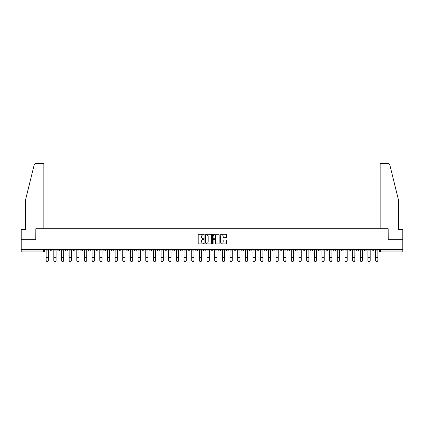 <?xml version="1.0" encoding="UTF-8"?>
<svg xmlns="http://www.w3.org/2000/svg" width="424" height="424" viewBox="0 0 424 424"><rect width="100%" height="100%" fill="white"/><g stroke="black" fill="none" stroke-linecap="round" stroke-linejoin="round"><path stroke-width="0.64" d="M204.14 234.599A0.339 0.339 0 0 0 203.806 234.265L198.681 234.265A0.482 0.482 0 0 0 198.199 234.748L198.199 243.424A0.482 0.482 0 0 0 198.681 243.906L203.806 243.906A0.339 0.339 0 0 0 204.14 243.567A0.339 0.339 0 0 0 203.806 243.228L203.144 243.228A1.542 1.542 0 0 1 201.601 241.685L201.601 240.964A1.542 1.542 0 0 1 203.144 239.422L203.806 239.422A0.339 0.339 0 0 0 204.14 239.083A0.339 0.339 0 0 0 203.806 238.749L203.144 238.749A1.542 1.542 0 0 1 201.601 237.207L201.601 236.481A1.542 1.542 0 0 1 203.144 234.938L203.806 234.938A0.339 0.339 0 0 0 204.14 234.599M302.953 249.445L302.953 249.985L304.92 249.985A0.981 0.981 0 0 1 303.939 250.971A0.981 0.981 0 0 1 302.953 249.985L302.953 249.445M256.986 249.445L256.986 249.985L258.953 249.985A0.981 0.981 0 0 1 257.967 250.971A0.981 0.981 0 0 1 256.986 249.985L256.986 249.445M249.323 249.445L249.323 249.985L251.289 249.985A0.981 0.981 0 0 1 250.308 250.971A0.981 0.981 0 0 1 249.323 249.985L249.323 249.445M203.356 249.445L203.356 249.985L205.322 249.985A0.981 0.981 0 0 1 204.336 250.971A0.981 0.981 0 0 1 203.356 249.985L203.356 249.445M195.697 249.445L195.697 249.985L197.658 249.985A0.981 0.981 0 0 1 196.678 250.971A0.981 0.981 0 0 1 195.697 249.985L195.697 249.445M188.033 249.445L188.033 249.985L190 249.985A0.981 0.981 0 0 1 189.014 250.971A0.981 0.981 0 0 1 188.033 249.985L188.033 249.445M172.711 249.445L172.711 249.985L174.677 249.985A0.981 0.981 0 0 1 173.692 250.971A0.981 0.981 0 0 1 172.711 249.985L172.711 249.445M157.389 249.985L157.389 249.445L157.389 249.985A0.981 0.981 0 0 0 158.369 250.971A0.981 0.981 0 0 1 157.389 249.985L159.35 249.985A0.981 0.981 0 0 1 158.369 250.971A0.981 0.981 0 0 0 159.35 249.985L159.35 249.445L159.35 249.985M149.725 249.985L149.725 249.445L149.725 249.985A0.981 0.981 0 0 0 150.711 250.971A0.981 0.981 0 0 1 149.725 249.985L151.691 249.985A0.981 0.981 0 0 1 150.711 250.971M142.067 249.985L142.067 249.445L142.067 249.985A0.981 0.981 0 0 0 143.047 250.971A0.981 0.981 0 0 1 142.067 249.985L144.028 249.985A0.981 0.981 0 0 1 143.047 250.971A0.981 0.981 0 0 0 144.028 249.985L144.028 249.445L144.028 249.985M134.403 249.445L134.403 249.985L136.369 249.985A0.981 0.981 0 0 1 135.383 250.971A0.981 0.981 0 0 1 134.403 249.985L134.403 249.445M126.744 249.445L126.744 249.985L128.705 249.985A0.981 0.981 0 0 1 127.725 250.971A0.981 0.981 0 0 1 126.744 249.985L126.744 249.445M119.08 249.445L119.08 249.985L121.047 249.985A0.981 0.981 0 0 1 120.061 250.971A0.981 0.981 0 0 1 119.08 249.985L119.08 249.445M111.417 249.985L111.417 249.445L111.417 249.985A0.981 0.981 0 0 0 112.402 250.971A0.981 0.981 0 0 1 111.417 249.985L113.383 249.985A0.981 0.981 0 0 1 112.402 250.971M96.094 249.985L96.094 249.445L96.094 249.985A0.981 0.981 0 0 0 97.08 250.971A0.981 0.981 0 0 1 96.094 249.985L98.061 249.985A0.981 0.981 0 0 1 97.08 250.971A0.981 0.981 0 0 0 98.061 249.985L98.061 249.445L98.061 249.985M88.436 249.985L88.436 249.445L88.436 249.985A0.981 0.981 0 0 0 89.416 250.971A0.981 0.981 0 0 1 88.436 249.985L90.397 249.985A0.981 0.981 0 0 1 89.416 250.971A0.981 0.981 0 0 0 90.397 249.985L90.397 249.445L90.397 249.985M80.772 249.985L80.772 249.445L80.772 249.985A0.981 0.981 0 0 0 81.752 250.971A0.981 0.981 0 0 1 80.772 249.985L82.738 249.985A0.981 0.981 0 0 1 81.752 250.971A0.981 0.981 0 0 0 82.738 249.985L82.738 249.445L82.738 249.985M73.114 249.985L73.114 249.445L73.114 249.985A0.981 0.981 0 0 0 74.094 250.971A0.981 0.981 0 0 1 73.114 249.985L75.075 249.985A0.981 0.981 0 0 1 74.094 250.971M65.45 249.985L65.45 249.445L65.45 249.985A0.981 0.981 0 0 0 66.43 250.971A0.981 0.981 0 0 1 65.45 249.985L67.416 249.985A0.981 0.981 0 0 1 66.43 250.971A0.981 0.981 0 0 0 67.416 249.985L67.416 249.445L67.416 249.985M57.786 249.985L57.786 249.445L57.786 249.985A0.981 0.981 0 0 0 58.772 250.971A0.981 0.981 0 0 1 57.786 249.985L59.752 249.985A0.981 0.981 0 0 1 58.772 250.971A0.981 0.981 0 0 0 59.752 249.985L59.752 249.445L59.752 249.985M226.087 237.663A0.482 0.482 0 0 0 226.57 237.18L226.57 234.748A0.482 0.482 0 0 0 226.087 234.265L220.401 234.265A0.482 0.482 0 0 0 219.918 234.748L219.918 243.424A0.482 0.482 0 0 0 220.401 243.906L226.087 243.906A0.482 0.482 0 0 0 226.57 243.424L226.57 240.482A0.482 0.482 0 0 0 226.087 240L223.655 240A0.482 0.482 0 0 0 223.172 240.482L223.172 241.94A1.288 1.288 0 0 1 221.885 243.228A1.288 1.288 0 0 1 220.591 241.94L220.591 236.226A1.288 1.288 0 0 1 221.885 234.938A1.288 1.288 0 0 1 223.172 236.226L223.172 237.18A0.482 0.482 0 0 0 223.655 237.663L226.087 237.663M34.148 165.021L35.664 163.553L43.842 163.553L43.842 165.021L34.148 165.021L25.424 200.382L25.424 229.358L21.2 229.358L21.2 239.671L35.833 239.671L35.833 228.722L388.167 228.722L388.167 239.671L402.8 239.671L402.8 249.445L21.2 249.445L21.2 250.971L44.43 250.971L44.43 249.445L44.43 250.971A0.981 0.981 0 0 1 43.449 251.951L21.2 251.951L21.2 250.971M21.2 239.671L21.2 249.445M211.576 234.748A0.482 0.482 0 0 0 211.094 234.265L205.407 234.265A0.482 0.482 0 0 0 204.924 234.748L204.924 243.424A0.482 0.482 0 0 0 205.407 243.906L211.094 243.906A0.482 0.482 0 0 0 211.576 243.424L211.576 234.748M212.906 234.265L218.593 234.265A0.482 0.482 0 0 1 219.076 234.748L219.076 243.424A0.482 0.482 0 0 1 218.593 243.906L216.155 243.906A0.482 0.482 0 0 1 215.678 243.424L215.678 239.905A0.482 0.482 0 0 0 215.196 239.422L213.579 239.422A0.482 0.482 0 0 0 213.097 239.905L213.097 243.567A0.339 0.339 0 0 1 212.758 243.906A0.339 0.339 0 0 1 212.424 243.567L212.424 234.748A0.482 0.482 0 0 1 212.906 234.265M379.57 249.445L379.57 250.971L402.8 250.971L402.8 251.951L380.551 251.951A0.981 0.981 0 0 1 379.57 250.971M402.8 249.445L402.8 250.971M373.873 249.445L373.873 249.985A0.981 0.981 0 0 1 372.892 250.971A0.981 0.981 0 0 1 371.906 249.985L373.873 249.985M371.906 249.445L371.906 249.985M366.214 249.445L366.214 249.985A0.981 0.981 0 0 1 365.228 250.971A0.981 0.981 0 0 1 364.248 249.985A0.981 0.981 0 0 0 365.228 250.971A0.981 0.981 0 0 0 366.214 249.985L364.248 249.985L364.248 249.445M358.55 249.445L358.55 249.985A0.981 0.981 0 0 1 357.57 250.971A0.981 0.981 0 0 1 356.584 249.985L358.55 249.985M356.584 249.445L356.584 249.985M350.887 249.445L350.887 249.985A0.981 0.981 0 0 1 349.906 250.971A0.981 0.981 0 0 1 348.926 249.985L350.887 249.985M348.926 249.445L348.926 249.985M343.228 249.985L343.228 249.445L343.228 249.985A0.981 0.981 0 0 1 342.248 250.971A0.981 0.981 0 0 1 341.262 249.985L343.228 249.985A0.981 0.981 0 0 1 342.248 250.971M341.262 249.445L341.262 249.985M335.564 249.445L335.564 249.985A0.981 0.981 0 0 1 334.584 250.971A0.981 0.981 0 0 1 333.603 249.985A0.981 0.981 0 0 0 334.584 250.971M333.603 249.445L333.603 249.985L335.564 249.985M327.906 249.445L327.906 249.985A0.981 0.981 0 0 1 326.92 250.971A0.981 0.981 0 0 1 325.939 249.985L327.906 249.985A0.981 0.981 0 0 1 326.92 250.971M325.939 249.445L325.939 249.985M320.242 249.445L320.242 249.985A0.981 0.981 0 0 1 319.261 250.971A0.981 0.981 0 0 1 318.281 249.985A0.981 0.981 0 0 0 319.261 250.971M318.281 249.445L318.281 249.985L320.242 249.985M312.583 249.445L312.583 249.985A0.981 0.981 0 0 1 311.598 250.971A0.981 0.981 0 0 1 310.617 249.985L312.583 249.985M310.617 249.445L310.617 249.985M304.92 249.445L304.92 249.985A0.981 0.981 0 0 1 303.939 250.971M297.256 249.445L297.256 249.985A0.981 0.981 0 0 1 296.275 250.971A0.981 0.981 0 0 1 295.295 249.985L297.256 249.985M295.295 249.445L295.295 249.985M289.597 249.445L289.597 249.985A0.981 0.981 0 0 1 288.617 250.971A0.981 0.981 0 0 1 287.631 249.985L289.597 249.985M287.631 249.445L287.631 249.985M281.934 249.445L281.934 249.985A0.981 0.981 0 0 1 280.953 250.971A0.981 0.981 0 0 1 279.973 249.985A0.981 0.981 0 0 0 280.953 250.971M279.973 249.445L279.973 249.985L281.934 249.985M274.275 249.445L274.275 249.985A0.981 0.981 0 0 1 273.289 250.971A0.981 0.981 0 0 1 272.309 249.985L274.275 249.985M272.309 249.445L272.309 249.985M266.611 249.445L266.611 249.985A0.981 0.981 0 0 1 265.631 250.971A0.981 0.981 0 0 1 264.65 249.985L266.611 249.985M264.65 249.445L264.65 249.985M258.953 249.445L258.953 249.985M251.289 249.445L251.289 249.985L251.289 249.445M243.63 249.445L243.63 249.985A0.981 0.981 0 0 1 242.645 250.971A0.981 0.981 0 0 1 241.664 249.985L243.63 249.985M241.664 249.445L241.664 249.985M235.967 249.445L235.967 249.985A0.981 0.981 0 0 1 234.986 250.971A0.981 0.981 0 0 1 234 249.985L235.967 249.985M234 249.445L234 249.985M228.303 249.445L228.303 249.985A0.981 0.981 0 0 1 227.322 250.971A0.981 0.981 0 0 1 226.342 249.985L228.303 249.985M226.342 249.445L226.342 249.985M220.644 249.445L220.644 249.985A0.981 0.981 0 0 1 219.664 250.971A0.981 0.981 0 0 1 218.678 249.985L220.644 249.985M218.678 249.445L218.678 249.985M212.981 249.445L212.981 249.985A0.981 0.981 0 0 1 212 250.971A0.981 0.981 0 0 1 211.019 249.985L212.981 249.985M211.019 249.445L211.019 249.985M205.322 249.445L205.322 249.985A0.981 0.981 0 0 1 204.336 250.971M197.658 249.445L197.658 249.985M190 249.985L190 249.445L190 249.985A0.981 0.981 0 0 1 189.014 250.971M182.336 249.445L182.336 249.985A0.981 0.981 0 0 1 181.355 250.971A0.981 0.981 0 0 1 180.37 249.985A0.981 0.981 0 0 0 181.355 250.971A0.981 0.981 0 0 0 182.336 249.985L180.37 249.985L180.37 249.445M174.677 249.985L174.677 249.445L174.677 249.985A0.981 0.981 0 0 1 173.692 250.971M167.014 249.445L167.014 249.985A0.981 0.981 0 0 1 166.033 250.971A0.981 0.981 0 0 1 165.047 249.985A0.981 0.981 0 0 0 166.033 250.971M165.047 249.445L165.047 249.985L167.014 249.985M151.691 249.445L151.691 249.985L151.691 249.445M136.369 249.985L136.369 249.445L136.369 249.985A0.981 0.981 0 0 1 135.383 250.971M128.705 249.985L128.705 249.445L128.705 249.985A0.981 0.981 0 0 1 127.725 250.971M121.047 249.985L121.047 249.445L121.047 249.985A0.981 0.981 0 0 1 120.061 250.971M113.383 249.445L113.383 249.985L113.383 249.445M105.719 249.985L105.719 249.445L105.719 249.985A0.981 0.981 0 0 1 104.739 250.971A0.981 0.981 0 0 1 103.758 249.985L105.719 249.985A0.981 0.981 0 0 1 104.739 250.971M103.758 249.445L103.758 249.985M75.075 249.445L75.075 249.985L75.075 249.445M52.094 249.445L52.094 249.985A0.981 0.981 0 0 1 51.108 250.971A0.981 0.981 0 0 1 50.127 249.985A0.981 0.981 0 0 0 51.108 250.971A0.981 0.981 0 0 0 52.094 249.985L52.094 249.445M50.127 249.445L50.127 249.985L52.094 249.985M43.449 249.445L43.449 251.951A0.981 0.981 0 0 0 44.43 250.971M205.937 234.938A0.339 0.339 0 0 0 205.603 235.278L205.603 242.894A0.339 0.339 0 0 0 205.937 243.228L206.636 243.228A1.542 1.542 0 0 0 208.179 241.685L208.179 236.481A1.542 1.542 0 0 0 206.636 234.938L205.937 234.938M215.678 236.253A1.288 1.288 0 0 0 214.385 234.965A1.288 1.288 0 0 0 213.097 236.253L213.097 238.267A0.482 0.482 0 0 0 213.579 238.749L215.196 238.749A0.482 0.482 0 0 0 215.678 238.267L215.678 236.253M46.147 260.447L46.147 260.262A1.129 1.076 0 0 0 47.276 261.338A1.129 1.076 0 0 0 48.41 260.262L48.41 260.447A1.129 1.076 180 0 1 47.276 261.529A1.129 1.076 180 0 1 46.147 260.447L46.147 257.713M46.147 249.445L46.147 260.262M48.41 249.445L48.41 260.262M56.069 260.447A1.129 1.076 180 0 1 54.94 261.529A1.129 1.076 180 0 1 53.811 260.447L53.811 260.262A1.129 1.076 0 0 0 54.94 261.338A1.129 1.076 0 0 0 56.069 260.262L56.069 257.713M63.733 260.447A1.129 1.076 180 0 1 62.604 261.529A1.129 1.076 180 0 1 61.469 260.447L61.469 260.262A1.129 1.076 0 0 0 62.604 261.338A1.129 1.076 0 0 0 63.733 260.262L63.733 257.713M43.842 228.722L43.842 165.021M35.786 239.671L35.833 228.722M402.8 239.671L402.8 229.358L398.576 229.358L398.576 200.382L389.767 164.671L388.336 163.553L380.158 163.553L380.158 228.722M388.214 239.671L388.167 228.722M53.811 249.445L53.811 260.262M56.069 249.445L56.069 260.262M61.469 249.445L61.469 260.262M63.733 249.445L63.733 260.262M71.391 260.447A1.129 1.076 180 0 1 70.262 261.529A1.129 1.076 180 0 1 69.133 260.447L69.133 260.262A1.129 1.076 0 0 0 70.262 261.338A1.129 1.076 0 0 0 71.391 260.262L71.391 257.713M79.055 260.447A1.129 1.076 180 0 1 77.926 261.529A1.129 1.076 180 0 1 76.797 260.447L76.797 260.262A1.129 1.076 0 0 0 77.926 261.338A1.129 1.076 0 0 0 79.055 260.262L79.055 257.713M86.713 260.447A1.129 1.076 180 0 1 85.584 261.529A1.129 1.076 180 0 1 84.456 260.447L84.456 260.262A1.129 1.076 0 0 0 85.584 261.338A1.129 1.076 0 0 0 86.713 260.262L86.713 257.713M69.133 249.445L69.133 260.262M71.391 249.445L71.391 260.262M76.797 249.445L76.797 260.262M79.055 249.445L79.055 260.262M84.456 249.445L84.456 260.262M86.713 249.445L86.713 260.262M94.377 260.447A1.129 1.076 180 0 1 93.248 261.529A1.129 1.076 180 0 1 92.119 260.447L92.119 260.262A1.129 1.076 0 0 0 93.248 261.338A1.129 1.076 0 0 0 94.377 260.262L94.377 257.713M92.119 249.445L92.119 260.262M94.377 249.445L94.377 260.262M102.041 260.447A1.129 1.076 180 0 1 100.907 261.529A1.129 1.076 180 0 1 99.778 260.447L99.778 260.262A1.129 1.076 0 0 0 100.907 261.338A1.129 1.076 0 0 0 102.041 260.262L102.041 257.713M99.778 249.445L99.778 260.262M102.041 249.445L102.041 260.262M109.699 260.447A1.129 1.076 180 0 1 108.57 261.529A1.129 1.076 180 0 1 107.442 260.447L107.442 260.262A1.129 1.076 0 0 0 108.57 261.338A1.129 1.076 0 0 0 109.699 260.262L109.699 257.713M107.442 249.445L107.442 260.262M109.699 249.445L109.699 260.262M117.363 260.447A1.129 1.076 180 0 1 116.234 261.529A1.129 1.076 180 0 1 115.1 260.447L115.1 260.262A1.129 1.076 0 0 0 116.234 261.338A1.129 1.076 0 0 0 117.363 260.262L117.363 257.713M115.1 249.445L115.1 260.262M117.363 249.445L117.363 260.262M125.022 260.447A1.129 1.076 180 0 1 123.893 261.529A1.129 1.076 180 0 1 122.764 260.447L122.764 260.262A1.129 1.076 0 0 0 123.893 261.338A1.129 1.076 0 0 0 125.022 260.262L125.022 257.713M122.764 249.445L122.764 260.262M125.022 249.445L125.022 260.262M132.685 260.447A1.129 1.076 180 0 1 131.557 261.529A1.129 1.076 180 0 1 130.422 260.447L130.422 260.262A1.129 1.076 0 0 0 131.557 261.338A1.129 1.076 0 0 0 132.685 260.262L132.685 257.713M130.422 249.445L130.422 260.262M132.685 249.445L132.685 260.262M140.344 260.447A1.129 1.076 180 0 1 139.215 261.529A1.129 1.076 180 0 1 138.086 260.447L138.086 260.262A1.129 1.076 0 0 0 139.215 261.338A1.129 1.076 0 0 0 140.344 260.262L140.344 257.713M138.086 249.445L138.086 260.262M140.344 249.445L140.344 260.262M148.008 260.447A1.129 1.076 180 0 1 146.879 261.529A1.129 1.076 180 0 1 145.75 260.447L145.75 260.262A1.129 1.076 0 0 0 146.879 261.338A1.129 1.076 0 0 0 148.008 260.262L148.008 257.713M145.75 249.445L145.75 260.262M148.008 249.445L148.008 260.262M155.666 260.447A1.129 1.076 180 0 1 154.537 261.529A1.129 1.076 180 0 1 153.409 260.447L153.409 260.262A1.129 1.076 0 0 0 154.537 261.338A1.129 1.076 0 0 0 155.666 260.262L155.666 257.713M153.409 260.447L153.409 249.445M155.666 249.445L155.666 260.262M163.33 260.447A1.129 1.076 180 0 1 162.201 261.529A1.129 1.076 180 0 1 161.072 260.447L161.072 260.262A1.129 1.076 0 0 0 162.201 261.338A1.129 1.076 0 0 0 163.33 260.262L163.33 257.713M161.072 260.447L161.072 249.445M163.33 249.445L163.33 260.262M170.994 260.447A1.129 1.076 180 0 1 169.86 261.529A1.129 1.076 180 0 1 168.731 260.447L168.731 260.262A1.129 1.076 0 0 0 169.86 261.338A1.129 1.076 0 0 0 170.994 260.262L170.994 257.713M168.731 260.447L168.731 249.445M170.994 249.445L170.994 260.262M178.652 260.447A1.129 1.076 180 0 1 177.524 261.529A1.129 1.076 180 0 1 176.395 260.447L176.395 260.262A1.129 1.076 0 0 0 177.524 261.338A1.129 1.076 0 0 0 178.652 260.262L178.652 257.713M176.395 260.447L176.395 249.445M178.652 249.445L178.652 260.262M186.316 260.447A1.129 1.076 180 0 1 185.187 261.529A1.129 1.076 180 0 1 184.053 260.447L184.053 260.262A1.129 1.076 0 0 0 185.187 261.338A1.129 1.076 0 0 0 186.316 260.262L186.316 257.713M184.053 249.445L184.053 260.262M186.316 249.445L186.316 260.262M193.975 260.447A1.129 1.076 180 0 1 192.846 261.529A1.129 1.076 180 0 1 191.717 260.447L191.717 260.262A1.129 1.076 0 0 0 192.846 261.338A1.129 1.076 0 0 0 193.975 260.262L193.975 257.713M191.717 249.445L191.717 260.262M193.975 249.445L193.975 260.262M201.638 260.447A1.129 1.076 180 0 1 200.51 261.529A1.129 1.076 180 0 1 199.381 260.447L199.381 260.262A1.129 1.076 0 0 0 200.51 261.338A1.129 1.076 0 0 0 201.638 260.262L201.638 257.713M199.381 249.445L199.381 260.262M201.638 249.445L201.638 260.262M209.297 260.447A1.129 1.076 180 0 1 208.168 261.529A1.129 1.076 180 0 1 207.039 260.447L207.039 260.262A1.129 1.076 0 0 0 208.168 261.338A1.129 1.076 0 0 0 209.297 260.262L209.297 257.713M207.039 260.447L207.039 249.445M209.297 249.445L209.297 260.262M216.961 260.447A1.129 1.076 180 0 1 215.832 261.529A1.129 1.076 180 0 1 214.703 260.447L214.703 260.262A1.129 1.076 0 0 0 215.832 261.338A1.129 1.076 0 0 0 216.961 260.262L216.961 257.713M214.703 260.447L214.703 249.445M216.961 249.445L216.961 260.262M224.619 260.447A1.129 1.076 180 0 1 223.49 261.529A1.129 1.076 180 0 1 222.362 260.447L222.362 260.262A1.129 1.076 0 0 0 223.49 261.338A1.129 1.076 0 0 0 224.619 260.262L224.619 257.713M222.362 249.445L222.362 260.262M224.619 249.445L224.619 260.262M232.283 260.447A1.129 1.076 180 0 1 231.154 261.529A1.129 1.076 180 0 1 230.025 260.447L230.025 260.262A1.129 1.076 0 0 0 231.154 261.338A1.129 1.076 0 0 0 232.283 260.262L232.283 257.713M230.025 249.445L230.025 260.262M232.283 249.445L232.283 260.262M239.947 260.447A1.129 1.076 180 0 1 238.813 261.529A1.129 1.076 180 0 1 237.684 260.447L237.684 260.262A1.129 1.076 0 0 0 238.813 261.338A1.129 1.076 0 0 0 239.947 260.262L239.947 257.713M237.684 260.447L237.684 249.445M239.947 249.445L239.947 260.262M247.605 260.447A1.129 1.076 180 0 1 246.477 261.529A1.129 1.076 180 0 1 245.348 260.447L245.348 260.262A1.129 1.076 0 0 0 246.477 261.338A1.129 1.076 0 0 0 247.605 260.262L247.605 257.713M245.348 260.447L245.348 249.445M247.605 249.445L247.605 260.262M255.269 260.447A1.129 1.076 180 0 1 254.14 261.529A1.129 1.076 180 0 1 253.006 260.447L253.006 260.262A1.129 1.076 0 0 0 254.14 261.338A1.129 1.076 0 0 0 255.269 260.262L255.269 257.713M253.006 260.447L253.006 249.445M255.269 249.445L255.269 260.262M262.928 260.447A1.129 1.076 180 0 1 261.799 261.529A1.129 1.076 180 0 1 260.67 260.447L260.67 260.262A1.129 1.076 0 0 0 261.799 261.338A1.129 1.076 0 0 0 262.928 260.262L262.928 257.713M260.67 260.447L260.67 249.445M262.928 249.445L262.928 260.262M270.591 260.447A1.129 1.076 180 0 1 269.463 261.529A1.129 1.076 180 0 1 268.334 260.447L268.334 260.262A1.129 1.076 0 0 0 269.463 261.338A1.129 1.076 0 0 0 270.591 260.262L270.591 257.713M268.334 260.447L268.334 249.445M270.591 249.445L270.591 260.262M278.25 260.447A1.129 1.076 180 0 1 277.121 261.529A1.129 1.076 180 0 1 275.992 260.447L275.992 260.262A1.129 1.076 0 0 0 277.121 261.338A1.129 1.076 0 0 0 278.25 260.262L278.25 257.713M275.992 260.447L275.992 249.445M278.25 249.445L278.25 260.262M285.914 260.447A1.129 1.076 180 0 1 284.785 261.529A1.129 1.076 180 0 1 283.656 260.447L283.656 260.262A1.129 1.076 0 0 0 284.785 261.338A1.129 1.076 0 0 0 285.914 260.262L285.914 257.713M283.656 260.447L283.656 249.445M285.914 249.445L285.914 260.262M293.578 260.447A1.129 1.076 180 0 1 292.443 261.529A1.129 1.076 180 0 1 291.315 260.447L291.315 260.262A1.129 1.076 0 0 0 292.443 261.338A1.129 1.076 0 0 0 293.578 260.262L293.578 257.713M291.315 260.447L291.315 249.445M293.578 249.445L293.578 260.262M301.236 260.447A1.129 1.076 180 0 1 300.107 261.529A1.129 1.076 180 0 1 298.978 260.447L298.978 260.262A1.129 1.076 0 0 0 300.107 261.338A1.129 1.076 0 0 0 301.236 260.262L301.236 257.713M298.978 249.445L298.978 260.262M301.236 249.445L301.236 260.262M308.9 260.447A1.129 1.076 180 0 1 307.766 261.529A1.129 1.076 180 0 1 306.637 260.447L306.637 260.262A1.129 1.076 0 0 0 307.766 261.338A1.129 1.076 0 0 0 308.9 260.262L308.9 257.713M306.637 249.445L306.637 260.262M308.9 249.445L308.9 260.262M316.558 260.447A1.129 1.076 180 0 1 315.43 261.529A1.129 1.076 180 0 1 314.301 260.447L314.301 260.262A1.129 1.076 0 0 0 315.43 261.338A1.129 1.076 0 0 0 316.558 260.262L316.558 257.713M314.301 260.447L314.301 249.445M316.558 249.445L316.558 260.262M324.222 260.447A1.129 1.076 180 0 1 323.093 261.529A1.129 1.076 180 0 1 321.959 260.447L321.959 260.262A1.129 1.076 0 0 0 323.093 261.338A1.129 1.076 0 0 0 324.222 260.262L324.222 257.713M321.959 249.445L321.959 260.262M324.222 249.445L324.222 260.262M331.881 260.447A1.129 1.076 180 0 1 330.752 261.529A1.129 1.076 180 0 1 329.623 260.447L329.623 260.262A1.129 1.076 0 0 0 330.752 261.338A1.129 1.076 0 0 0 331.881 260.262L331.881 257.713M329.623 260.447L329.623 249.445M331.881 249.445L331.881 260.262M339.545 260.447A1.129 1.076 180 0 1 338.416 261.529A1.129 1.076 180 0 1 337.287 260.447L337.287 260.262A1.129 1.076 0 0 0 338.416 261.338A1.129 1.076 0 0 0 339.545 260.262L339.545 257.713M337.287 260.447L337.287 249.445M339.545 249.445L339.545 260.262M347.203 260.447A1.129 1.076 180 0 1 346.074 261.529A1.129 1.076 180 0 1 344.945 260.447L344.945 260.262A1.129 1.076 0 0 0 346.074 261.338A1.129 1.076 0 0 0 347.203 260.262L347.203 257.713M344.945 260.447L344.945 249.445M347.203 249.445L347.203 260.262M354.867 260.447A1.129 1.076 180 0 1 353.738 261.529A1.129 1.076 180 0 1 352.609 260.447L352.609 260.262A1.129 1.076 0 0 0 353.738 261.338A1.129 1.076 0 0 0 354.867 260.262L354.867 257.713M352.609 249.445L352.609 260.262M354.867 249.445L354.867 260.262M362.531 260.447A1.129 1.076 180 0 1 361.396 261.529A1.129 1.076 180 0 1 360.268 260.447L360.268 260.262A1.129 1.076 0 0 0 361.396 261.338A1.129 1.076 0 0 0 362.531 260.262L362.531 257.713M360.268 249.445L360.268 260.262M362.531 249.445L362.531 260.262M370.189 260.447A1.129 1.076 180 0 1 369.06 261.529A1.129 1.076 180 0 1 367.931 260.447L367.931 260.262A1.129 1.076 0 0 0 369.06 261.338A1.129 1.076 0 0 0 370.189 260.262L370.189 257.713M367.931 260.447L367.931 249.445M370.189 249.445L370.189 260.262M377.853 260.447A1.129 1.076 180 0 1 376.724 261.529A1.129 1.076 180 0 1 375.59 260.447L375.59 260.262A1.129 1.076 0 0 0 376.724 261.338A1.129 1.076 0 0 0 377.853 260.262L377.853 257.713M375.59 260.447L375.59 249.445M377.853 249.445L377.853 260.262M380.551 249.445L380.551 251.951M48.41 250.065L46.147 250.065M48.41 255.089L46.147 255.089M48.41 257.522L46.147 257.522M389.852 165.021L380.158 165.021M56.069 250.065L53.811 250.065M56.069 255.089L53.811 255.089M56.069 257.522L53.811 257.522M63.733 250.065L61.469 250.065M63.733 255.089L61.469 255.089M63.733 257.522L61.469 257.522M71.391 250.065L69.133 250.065M71.391 255.089L69.133 255.089M71.391 257.522L69.133 257.522M79.055 250.065L76.797 250.065M79.055 255.089L76.797 255.089M79.055 257.522L76.797 257.522M86.713 250.065L84.456 250.065M86.713 255.089L84.456 255.089M86.713 257.522L84.456 257.522M94.377 250.065L92.119 250.065M94.377 255.089L92.119 255.089M94.377 257.522L92.119 257.522M102.041 250.065L99.778 250.065M102.041 255.089L99.778 255.089M102.041 257.522L99.778 257.522M109.699 250.065L107.442 250.065M109.699 255.089L107.442 255.089M109.699 257.522L107.442 257.522M117.363 250.065L115.1 250.065M117.363 255.089L115.1 255.089M117.363 257.522L115.1 257.522M125.022 250.065L122.764 250.065M125.022 255.089L122.764 255.089M125.022 257.522L122.764 257.522M132.685 250.065L130.422 250.065M132.685 255.089L130.422 255.089M132.685 257.522L130.422 257.522M140.344 250.065L138.086 250.065M140.344 255.089L138.086 255.089M140.344 257.522L138.086 257.522M148.008 250.065L145.75 250.065M148.008 255.089L145.75 255.089M148.008 257.522L145.75 257.522M155.666 250.065L153.409 250.065M155.666 255.089L153.409 255.089M155.666 257.522L153.409 257.522M163.33 250.065L161.072 250.065M163.33 255.089L161.072 255.089M163.33 257.522L161.072 257.522M170.994 250.065L168.731 250.065M170.994 255.089L168.731 255.089M170.994 257.522L168.731 257.522M178.652 250.065L176.395 250.065M178.652 255.089L176.395 255.089M178.652 257.522L176.395 257.522M186.316 250.065L184.053 250.065M186.316 255.089L184.053 255.089M186.316 257.522L184.053 257.522M193.975 250.065L191.717 250.065M193.975 255.089L191.717 255.089M193.975 257.522L191.717 257.522M201.638 250.065L199.381 250.065M201.638 255.089L199.381 255.089M201.638 257.522L199.381 257.522M209.297 250.065L207.039 250.065M209.297 255.089L207.039 255.089M209.297 257.522L207.039 257.522M216.961 250.065L214.703 250.065M216.961 255.089L214.703 255.089M216.961 257.522L214.703 257.522M224.619 250.065L222.362 250.065M224.619 255.089L222.362 255.089M224.619 257.522L222.362 257.522M232.283 250.065L230.025 250.065M232.283 255.089L230.025 255.089M232.283 257.522L230.025 257.522M239.947 250.065L237.684 250.065M239.947 255.089L237.684 255.089M239.947 257.522L237.684 257.522M247.605 250.065L245.348 250.065M247.605 255.089L245.348 255.089M247.605 257.522L245.348 257.522M255.269 250.065L253.006 250.065M255.269 255.089L253.006 255.089M255.269 257.522L253.006 257.522M262.928 250.065L260.67 250.065M262.928 255.089L260.67 255.089M262.928 257.522L260.67 257.522M270.591 250.065L268.334 250.065M270.591 255.089L268.334 255.089M270.591 257.522L268.334 257.522M278.25 250.065L275.992 250.065M278.25 255.089L275.992 255.089M278.25 257.522L275.992 257.522M285.914 250.065L283.656 250.065M285.914 255.089L283.656 255.089M285.914 257.522L283.656 257.522M293.578 250.065L291.315 250.065M293.578 255.089L291.315 255.089M293.578 257.522L291.315 257.522M301.236 250.065L298.978 250.065M301.236 255.089L298.978 255.089M301.236 257.522L298.978 257.522M308.9 250.065L306.637 250.065M308.9 255.089L306.637 255.089M308.9 257.522L306.637 257.522M316.558 250.065L314.301 250.065M316.558 255.089L314.301 255.089M316.558 257.522L314.301 257.522M324.222 250.065L321.959 250.065M324.222 255.089L321.959 255.089M324.222 257.522L321.959 257.522M331.881 250.065L329.623 250.065M331.881 255.089L329.623 255.089M331.881 257.522L329.623 257.522M339.545 250.065L337.287 250.065M339.545 255.089L337.287 255.089M339.545 257.522L337.287 257.522M347.203 250.065L344.945 250.065M347.203 255.089L344.945 255.089M347.203 257.522L344.945 257.522M354.867 250.065L352.609 250.065M354.867 255.089L352.609 255.089M354.867 257.522L352.609 257.522M362.531 250.065L360.268 250.065M362.531 255.089L360.268 255.089M362.531 257.522L360.268 257.522M370.189 250.065L367.931 250.065M370.189 255.089L367.931 255.089M370.189 257.522L367.931 257.522M377.853 250.065L375.59 250.065M377.853 255.089L375.59 255.089M377.853 257.522L375.59 257.522"/></g></svg>
